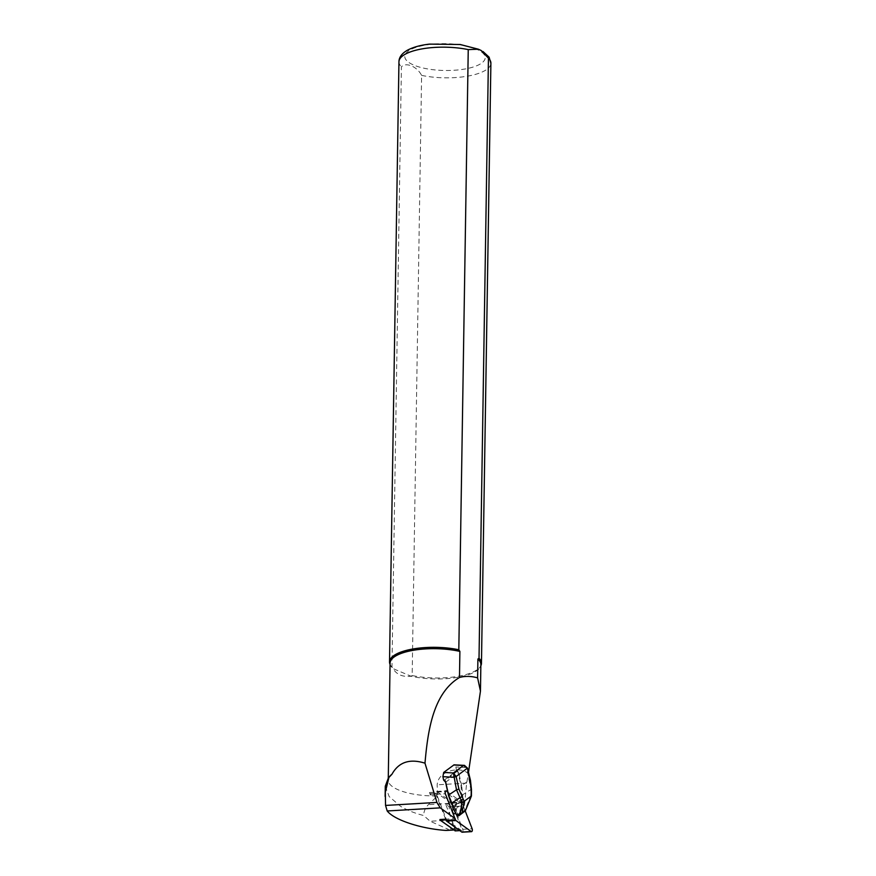 <?xml version="1.0" encoding="UTF-8"?>
<svg xmlns="http://www.w3.org/2000/svg" width="876" height="876" viewBox="0 0 876 876"><rect width="100%" height="100%" fill="white"/><g stroke="black" fill="none" stroke-linecap="round" stroke-linejoin="round"><path stroke-width="0.66" stroke-dasharray="4.38 3.29" d="M430.861 793.536L430.39 794.926L429.459 792.528L430.861 793.536L437.201 793.163L436.73 794.554L446.267 819.148L454.918 818.458M455.312 830.82L455.443 829.462L445.643 804.201L449.246 806.807A19.535 9.691 86.6 0 0 450.33 816.279A19.535 9.691 -93.4 0 0 451.501 820.002L454.808 828.521L454.502 829.966L439.927 819.52M445.643 804.201L451.983 803.84L437.201 793.163M449.246 806.807L464.477 805.909L444.68 791.63L455.159 818.622M429.459 792.528L444.68 791.63M430.39 794.926L436.73 794.554M385.287 786.21L389.185 796.591L400.496 806.248C407.001 810.158 414.709 813.235 423.623 815.512C423.776 811.395 425.364 807.771 428.397 804.65L437.496 795.966L437.157 784.808C438.537 768.646 464.017 766.445 468.353 774.253L466.623 783.089L464.477 805.909M447.548 830.306L448.501 829.868L448.238 829.276L430.171 821.25L423.623 815.512M445.621 819.18L461.488 830.525L461.783 829.09L451.983 803.84M389.732 776.377A45.399 15.133 -179.1 0 0 388.243 780.122A45.399 15.133 -179.1 0 0 437.496 795.966M390.083 663.11A45.399 15.133 -179.1 0 0 390.663 665.607A45.399 15.133 -179.1 0 0 393.05 668.607L391.977 666.986L401.405 66.828C406.048 61.867 417.162 66.576 421.597 75.38L412.169 675.538A45.968 15.319 -179.1 0 0 480.793 665.891A45.968 15.319 -179.1 0 0 480.847 665.782M412.169 675.538L411.063 676.239C402.642 677.17 396.642 674.63 393.05 668.607L411.063 676.239A45.399 15.133 -179.1 0 0 480.212 667.019A45.399 15.133 -179.1 0 0 480.869 664.534M468.572 771.822L468.353 774.253M390.061 664.358A45.968 15.319 -179.1 0 0 390.116 664.468A45.968 15.319 -179.1 0 0 391.977 666.986M443.935 780.297L456.516 770.946L455.892 767.004L453.713 765M463.426 765.525L466.711 767.573L470.839 789.605L471.452 789.462M456.516 770.946L457.272 771.482A1.84 1.522 53.4 0 1 458.137 772.774L461.017 785.739L462.024 799.251L462.725 799.262L462.736 795.178L461.619 785.564L469.503 780.144L470.467 780.363M465.452 810.409L465.112 809.763L462.725 811.658L461.126 811.614L460.71 812.808L456.812 815.348M471.43 795.988L470.828 795.78L465.112 809.763M462.309 813.213L462.725 811.658M457.228 815.392L457.721 815.797L461.203 813.213L461.827 811.625L461.849 801.825L462.725 799.262M458.969 814.1C460.645 810.891 460.327 808.351 458.006 806.489C455.597 809.008 455.695 811.625 458.29 814.319L458.969 814.1M452.991 806.358L462.024 799.251L461.718 800.434L462.408 800.697M455.301 813.968C456.998 810.76 456.703 808.22 454.414 806.369C452.005 808.887 452.071 811.494 454.633 814.187L455.301 813.968M466.711 767.573L455.892 767.004M456.473 815.063L452.684 807.913L461.159 801.562L461.849 801.825L461.137 801.814L461.126 811.614M462.254 813.257L460.71 812.808M461.017 785.739L461.619 785.564L458.739 772.599A2.3 1.894 -126.6 0 0 457.666 770.979L456.604 770.234M445.884 819.837L446.53 819.805M462.178 832.2A1.84 0.909 86.6 0 0 462.922 831.193A1.84 0.909 86.6 0 0 462.78 829.32L452.651 803.237A1.84 0.909 86.6 0 0 452.191 802.558L436.916 791.543A1.84 0.909 86.6 0 0 436.566 791.422A1.84 0.909 86.6 0 0 435.821 792.43A1.84 0.909 86.6 0 0 435.974 794.302L446.092 820.396M465.211 810.913L462.024 802.69A1.84 0.909 86.6 0 0 461.553 802.011L447.669 791.992M451.501 820.002L430.171 821.25M454.808 828.521L447.45 828.959M454.326 829.911L453.724 829.944M421.597 75.38A45.968 15.319 -179.1 0 0 467.631 76.146A45.968 15.319 -179.1 0 0 490.889 63.225M476.205 49.056A40.23 13.414 -179.1 0 0 407.417 51.783A40.23 13.414 -179.1 0 0 451.403 70.408A40.23 13.414 -179.1 0 0 476.205 49.056M398.952 61.78A45.968 15.319 -179.1 0 0 401.405 66.828M466.623 783.089L437.157 784.808M464.652 802.525L428.397 804.65M459.068 815.622L457.721 815.797M445.577 782.246L458.739 772.599M452.739 807.814L461.137 801.814L461.718 800.434L452.947 807.103M457.666 770.979L444.603 780.779M454.841 813.552C452.377 812.862 451.896 810.683 453.396 807.048C455.859 807.749 456.341 809.917 454.841 813.552M462.035 795.156L470.839 789.605L470.828 795.78M459.725 830.568L461.313 830.47M455.443 829.462L461.783 829.09M436.916 791.543L446.289 790.995M435.974 794.302L445.337 793.755M452.191 802.558L461.553 802.011M452.651 803.237L462.024 802.69M462.78 829.32L472.142 828.773M388.276 778.206L388.243 780.122M390.663 665.607L390.116 664.468M481.187 50.501L483.026 51.542M479.577 49.724L478.362 49.176M480.212 667.019L480.793 665.891M454.502 829.966L453.812 829.999M458.006 806.489L454.414 806.369L452.761 807.694C452.509 812.61 453.133 814.768 454.633 814.187L458.29 814.319M457.491 815.906L452.717 808.263M459.801 830.623L461.488 830.525M430.685 793.481L437.025 793.108M436.566 791.422L445.939 790.875"/><path stroke-width="1.31" d="M455.159 818.622L440.234 807.858L436.927 802.427L424.98 763.182C409.694 758.397 398.679 762.098 391.933 774.274L388.922 777.439L385.33 792.243L385.55 805.438L387.203 810.968C394.134 819.903 420.469 828.663 445.621 830.415L447.548 830.306M445.884 819.837L440.19 820.177L439.927 819.52L445.621 819.18M391.933 774.274A45.399 15.133 -179.1 0 0 389.732 776.377L388.298 778.173L385.287 786.21L385.122 796.459M424.98 763.182C427.74 732.15 432.678 693.474 459.484 677.487L459.889 651.405A45.399 15.133 -179.1 0 0 413.757 650.222A45.399 15.133 -179.1 0 0 390.083 663.11L388.276 778.206M477.902 659.026L477.606 677.882L480.453 691.142L480.869 664.534A45.399 15.133 -179.1 0 0 477.902 659.026L479.019 658.325L488.447 58.177L481.187 50.501L478.416 49.209L468.244 49.614L458.816 649.773L459.889 651.405M480.453 691.142L468.572 771.822M388.922 777.439L388.298 778.173M477.606 677.882C471.321 676.053 465.276 675.922 459.484 677.487M480.847 665.782A45.968 15.319 -179.1 0 0 481.461 663.384A45.968 15.319 -179.1 0 0 479.019 658.325M458.816 649.773A45.968 15.319 -179.1 0 0 412.782 649.017A45.968 15.319 -179.1 0 0 389.524 661.938A45.968 15.319 -179.1 0 0 390.061 664.358M464.466 765.361L467.477 768.11L463.426 765.525L464.477 765.361L454.042 764.836L443.683 772.446L442.884 776.662L443.595 779.892L444.658 780.636A2.3 1.894 53.4 0 1 445.742 782.257L448.621 795.222L453.188 806.347L451.447 803.434M467.477 768.11L470.467 780.363L471.452 789.462L467.477 768.11L456.133 776.53L458.925 789.101L464.127 801.321L462.002 813.278L459.024 815.655L465.331 810.815L462.002 813.278M453.188 806.347L453.056 808.351L456.812 815.348L460.239 813.377L462.079 802.274L456.495 789.813L458.925 789.101M453.33 807.442L451.282 803.336L459.725 797.861A1.84 1.084 -28.2 0 0 461.564 796.525M465.265 810.858L471.43 795.988M462.079 802.274L463.951 801.496M460.239 813.377L461.926 813.344M457.962 815.195L459.024 815.655M456.812 815.348L457.721 815.797M471.332 796.01L464.127 801.321M443.683 772.446L453.396 772.971L456.495 789.813L448.381 795.178L451.282 803.336L448.424 795.09L445.577 782.246M452.684 807.913L452.991 806.358M453.713 765L463.426 765.525L453.396 772.971L456.133 776.53L453.713 777.253L456.133 776.53M445.742 782.257L448.424 795.09M440.19 820.177L455.312 830.82M447.669 791.992L446.289 790.995A1.84 0.909 86.6 0 0 445.939 790.875A1.84 0.909 86.6 0 0 445.194 791.882A1.84 0.909 86.6 0 0 445.337 793.755L455.465 819.837L446.092 820.396A1.84 0.909 86.6 0 0 446.563 821.064L461.827 832.09A1.84 0.909 86.6 0 0 462.178 832.2L471.54 831.653A1.84 0.909 86.6 0 0 472.284 830.645A1.84 0.909 86.6 0 0 472.142 828.773L465.211 810.913M455.465 819.837A1.84 0.909 86.6 0 0 455.925 820.516L471.2 831.532A1.84 0.909 86.6 0 0 471.54 831.653M440.234 807.858L387.203 810.968M453.724 829.944L445.621 830.415M436.927 802.427L385.55 805.438M483.026 51.542L489.104 57.159L490.889 63.225A45.968 15.319 -179.1 0 0 488.447 58.177M468.244 49.614A45.968 15.319 -179.1 0 0 422.21 48.859A45.968 15.319 -179.1 0 0 398.952 61.78L389.524 661.938M471.189 796.076L471.2 789.364M452.739 807.814L452.947 807.103M444.603 780.779L443.935 780.297M443.738 780.253L445.545 782.126A1.84 1.522 -126.6 0 0 444.68 780.834L444.658 780.636M453.713 777.253L442.884 776.662M454.972 830.842L459.725 830.568M461.827 832.09L471.2 831.532M446.563 821.064L455.925 820.516M490.889 63.225L481.461 663.384M478.504 49.242L460.185 44.501L429.459 44.118C420.272 45.18 412.87 47.249 407.23 50.326C401.766 53.535 399.007 57.356 398.952 61.78M453.812 829.999L446.629 830.426M465.441 810.65L471.419 796.032M457.513 815.906L458.816 815.731M471.452 789.462L471.43 795.945M455.148 830.897L459.801 830.623"/></g></svg>
